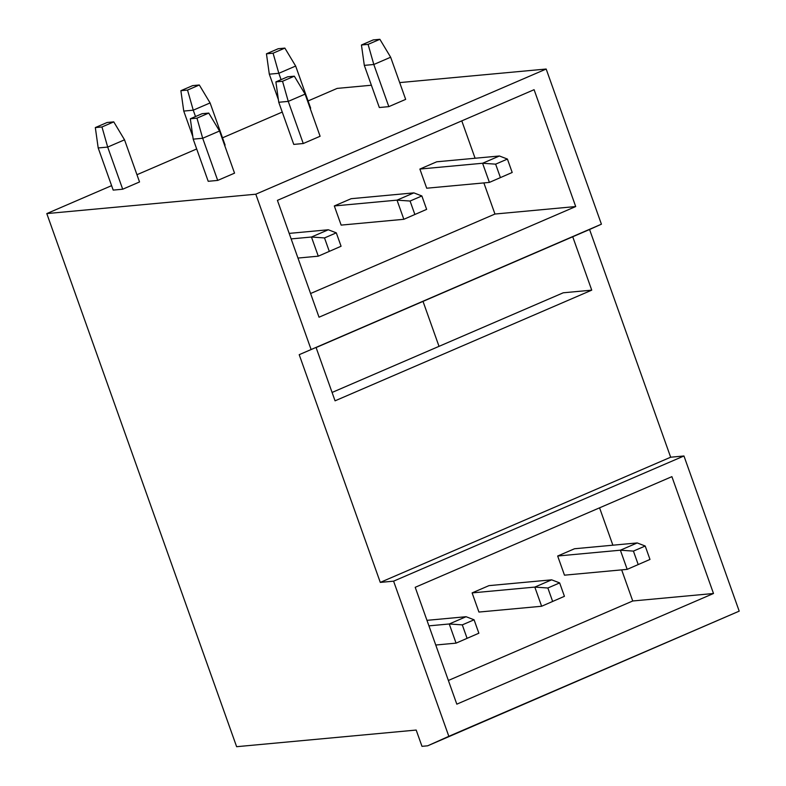 <?xml version="1.0" encoding="UTF-8"?>
<svg xmlns="http://www.w3.org/2000/svg" width="786" height="786" viewBox="0 0 786 786"><rect width="100%" height="100%" fill="white"/><g stroke="black" fill="none" stroke-linecap="round" stroke-linejoin="round"><path stroke-width="1.18" d="M575.706 206.551L319.028 317.21L277.419 200.361L534.097 89.692L575.706 206.551L494.954 214.038L483.871 182.922M475.088 158.241L461.785 120.877M494.954 214.038L310.588 293.522M426.7 188.218L419.881 169.059L436.721 161.798L499.424 155.992L507.422 159.067L512.197 172.478L489.403 182.401L426.7 188.218M341.144 225.11L334.315 205.952L351.165 198.691L413.868 192.875L421.866 195.96L426.641 209.371L403.847 219.294L341.144 225.11M311.05 349.377L255.804 194.211L46.796 213.586L236.625 746.7L416.187 730.056L421.984 746.336L427.682 745.806L448.835 736.325L393.59 581.168L380.286 582.397L299.201 354.683L601.418 224.187L546.172 69.03L255.804 194.211M390.652 57.231L379.884 39.3L373.232 39.919L361.442 44.998L364.311 65.376L379.324 107.525L388.824 106.641L405.664 99.38L390.652 57.231L373.812 64.491L388.824 106.641M305.096 94.124L294.328 76.183L287.676 76.802L275.886 81.891L278.755 102.268L293.758 144.408L303.258 143.524L320.099 136.263L305.096 94.124L288.256 101.384L303.258 143.524M219.54 131.007L208.762 113.076L202.11 113.695L190.32 118.774L193.189 139.151L208.202 181.301L217.702 180.416L234.542 173.156L219.54 131.007L202.69 138.267L217.702 180.416M316.09 347.559L572.729 236.763L591.74 290.152L335.062 400.821L316.051 347.422L299.201 354.683M427.682 745.806L739.204 611.144L683.958 455.978L670.655 457.216L589.569 229.502L572.729 236.763M589.569 229.502L601.418 224.187M546.172 69.03L399.691 82.599M371.385 85.232L337.165 88.396L308.083 100.942M282.243 112.074L222.517 137.825M196.687 148.967L136.961 174.718M111.612 185.643L46.796 213.586M310.175 108.389L310.657 108.183L295.654 66.044L278.814 73.304L281.074 79.651M224.619 145.282L225.101 145.076L210.088 102.927L193.248 110.187L195.508 116.534M122.695 189.22L139.535 181.959L124.532 139.82L107.692 147.08L122.695 189.22L113.194 190.104L98.191 147.955L107.692 147.08L101.974 126.968L95.322 127.578L98.191 147.955M739.204 611.144L448.835 736.325M683.958 455.978L393.59 581.168M713.501 593.499L456.813 704.168L415.205 587.309L671.892 476.65L713.501 593.499L632.74 600.985L448.384 680.47M670.655 457.216L380.286 582.397M423.035 301.451L439.02 346.351M591.74 290.152L563.238 292.795L332.085 392.45M564.486 575.175L557.667 556.016L574.507 548.756L637.21 542.939L645.208 546.024L649.983 559.436L627.189 569.359L564.486 575.175M478.929 612.058L472.111 592.899L488.951 585.639L551.654 579.832L559.652 582.907L564.427 596.319L541.633 606.252L478.929 612.058M632.74 600.985L621.667 569.87M612.874 545.199L599.571 507.825M295.654 66.044L284.876 48.103L278.234 48.722L266.444 53.802L269.313 74.179L278.391 99.684M649.983 559.436L627.189 569.359L620.37 550.2L557.667 556.016M269.313 74.179L278.814 73.304L273.086 53.193L266.444 53.802M638.193 564.515L633.418 551.104L620.37 550.2L637.21 542.939M284.876 48.103L273.086 53.193M633.418 551.104L645.208 546.024M512.197 172.478L489.403 182.401L482.584 163.252L419.881 169.059M364.311 65.376L373.812 64.491L368.094 44.38L361.442 44.998M500.407 177.567L495.632 164.156L482.584 163.252L499.424 155.992M379.884 39.3L368.094 44.38M495.632 164.156L507.422 159.067M210.088 102.927L199.32 84.996L192.668 85.615L180.878 90.695L183.747 111.072L192.825 136.567M564.427 596.319L541.633 606.252L534.814 587.093L472.111 592.899M183.747 111.072L193.248 110.187L187.53 90.076L180.878 90.695M552.637 601.408L547.862 587.997L534.814 587.093L551.654 579.832M199.32 84.996L187.53 90.076M547.862 587.997L559.652 582.907M426.641 209.371L403.847 219.294L397.018 200.135L334.315 205.952M278.755 102.268L288.256 101.384L282.538 81.272L275.886 81.891M414.851 214.45L410.076 201.039L397.018 200.135L413.868 192.875M294.328 76.183L282.538 81.272M410.076 201.039L421.866 195.96M435.758 645.021L456.067 643.135L478.861 633.211L456.067 643.135L449.248 623.976L466.088 616.715L426.965 620.341M467.071 638.291L462.296 624.88L449.248 623.976L428.93 625.862M124.532 139.82L113.764 121.879L107.112 122.498L95.322 127.578M466.088 616.715L474.086 619.8L478.861 633.211M113.764 121.879L101.974 126.968M462.296 624.88L474.086 619.8M297.963 258.063L318.281 256.177L341.075 246.254L318.281 256.177L311.462 237.028L328.302 229.767L289.179 233.393M329.285 251.343L324.51 237.932L311.462 237.028L291.144 238.905M193.189 139.151L202.69 138.267L196.972 118.155L190.32 118.774M328.302 229.767L336.3 232.843L341.075 246.254M208.762 113.076L196.972 118.155M324.51 237.932L336.3 232.843"/></g></svg>
